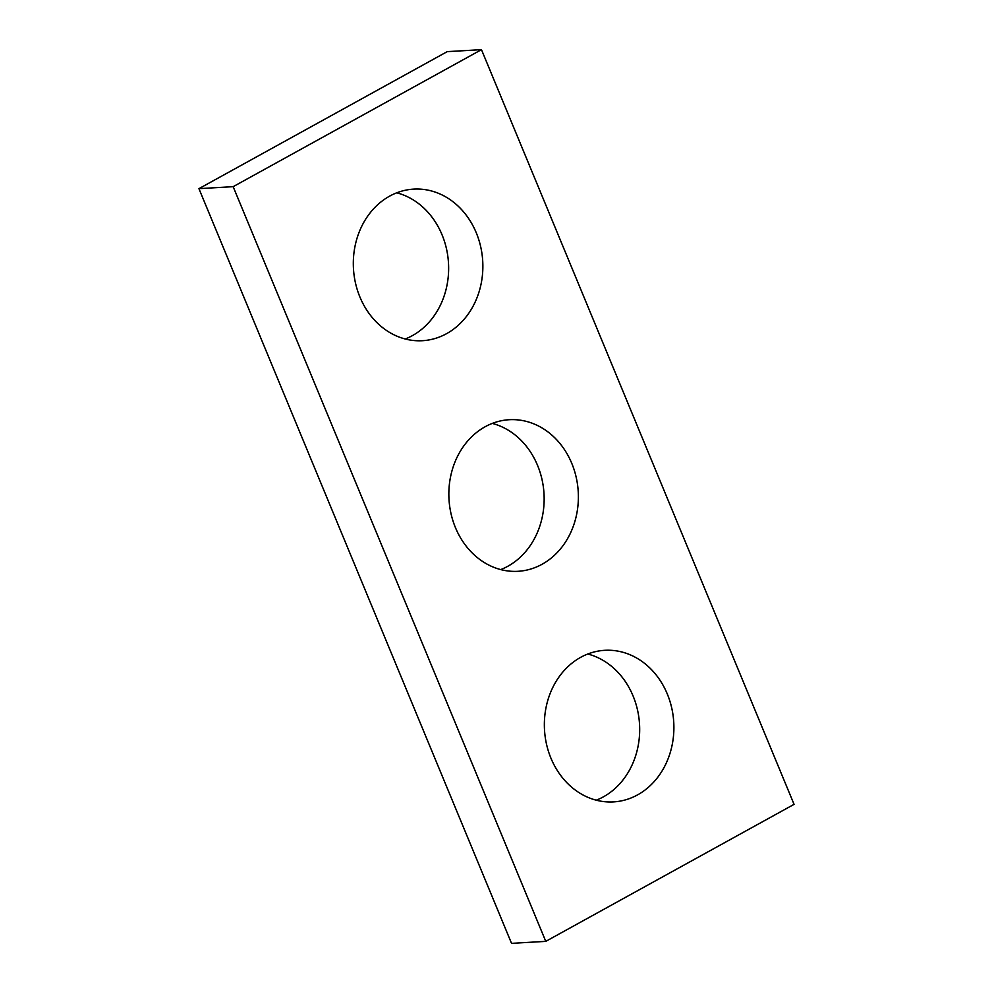 <?xml version="1.0" encoding="UTF-8"?>
<svg xmlns="http://www.w3.org/2000/svg" width="993" height="993" viewBox="0 0 993 993"><rect width="100%" height="100%" fill="white"/><g stroke="black" fill="none" stroke-linecap="round" stroke-linejoin="round"><path stroke-width="1.49" d="M794.065 804.342L481.468 49.65L233.156 186.672L545.765 941.364L794.065 804.342M545.765 941.364L511.532 943.35L198.935 188.658L447.235 51.636L481.468 49.65M198.935 188.658L233.156 186.672M396.753 192.816A75.915 64.731 -93.3 0 1 448.116 258.627A75.915 64.731 -93.3 0 1 412.356 335.646A75.915 64.731 -93.3 0 1 405.218 338.985M492.267 423.415A75.915 64.731 -93.3 0 1 543.63 489.226A75.915 64.731 -93.3 0 1 507.87 566.246A75.915 64.731 -93.3 0 1 500.733 569.585M587.782 654.015A75.915 64.731 -93.3 0 1 639.157 719.826A75.915 64.731 -93.3 0 1 603.384 796.858A75.915 64.731 -93.3 0 1 596.247 800.184M389.616 196.142A75.915 64.731 86.7 0 0 355.519 283.179A75.915 64.731 86.7 0 0 422.484 340.698A75.915 64.731 86.7 0 0 482.722 261.171A75.915 64.731 86.7 0 0 413.709 189.117A75.915 64.731 86.7 0 0 389.616 196.142M485.13 426.754A75.915 64.731 86.7 0 0 451.045 513.778A75.915 64.731 86.7 0 0 517.998 571.298A75.915 64.731 86.7 0 0 578.236 491.771A75.915 64.731 86.7 0 0 509.223 419.716A75.915 64.731 86.7 0 0 485.13 426.754M580.644 657.354A75.915 64.731 86.7 0 0 546.56 744.378A75.915 64.731 86.7 0 0 613.525 801.897A75.915 64.731 86.7 0 0 673.75 722.37A75.915 64.731 86.7 0 0 604.737 650.316A75.915 64.731 86.7 0 0 580.644 657.354"/></g></svg>
